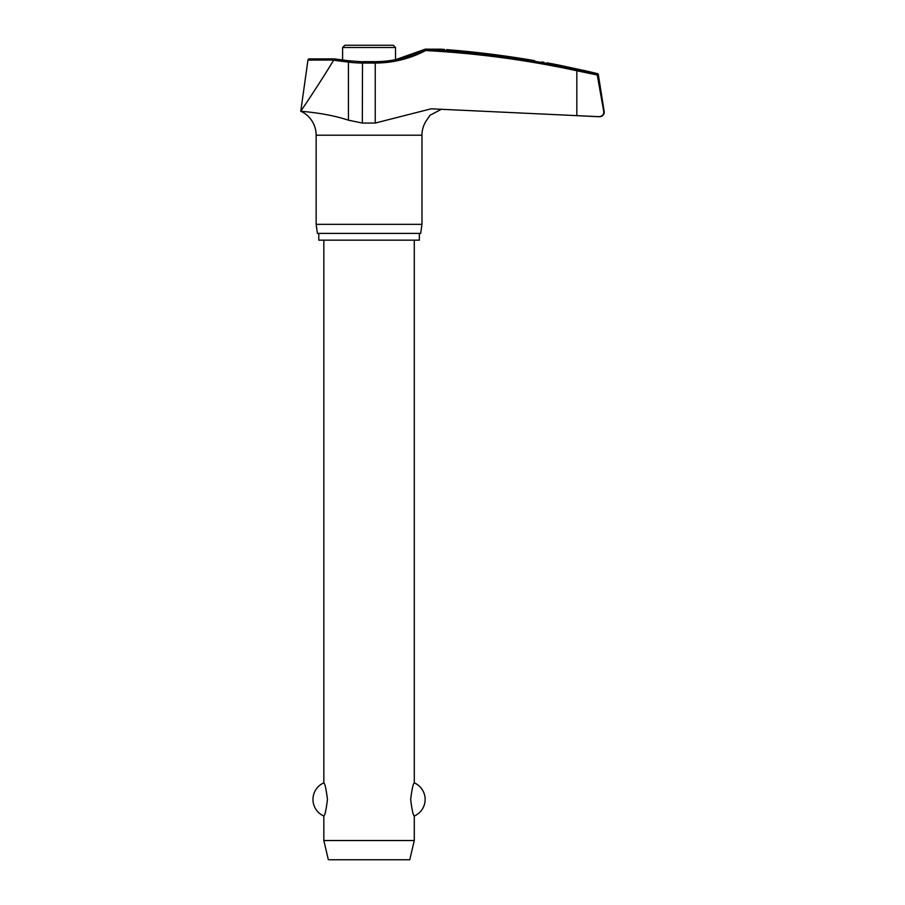 <?xml version="1.0" encoding="UTF-8"?>
<svg xmlns="http://www.w3.org/2000/svg" width="905" height="905" viewBox="0 0 905 905"><rect width="100%" height="100%" fill="white"/><g stroke="black" fill="none" stroke-linecap="round" stroke-linejoin="round"><path stroke-width="1.36" d="M304.702 111.62L300.765 111.225C299.532 111.406 324.556 112.344 348.425 120.184L362.339 123.057L375.236 123.057L431.153 108.815L599.71 116.711A4.525 4.525 0 0 0 604.178 111.473L597.187 74.708L596.214 73.599L597.187 74.708L603.873 112.186M375.021 61.812L375.236 63.022A109.482 108.815 90 0 0 425.689 50.544L425.248 49.164L441.323 49.198M603.805 111.473C603.918 114.731 602.13 116.474 598.443 116.7L576.836 115.659L576.836 70.76L597.232 74.991M419.343 233.388L419.343 240.164L318.775 240.164L318.775 233.388M441.561 109.188L430.067 115.218L426.312 120.704A26.381 26.381 0 0 0 421.968 135.207L421.968 224.338L316.15 224.338L316.15 135.207A26.381 26.381 0 0 0 300.765 111.225C302.168 109.245 320.46 82.14 333.628 60.228L348.425 62.117A109.482 108.691 -90 0 0 362.339 63.022L375.236 63.022L375.236 123.057M421.968 224.338L420.701 233.388L317.417 233.388L316.15 224.338M597.187 74.708L598.352 74.708A1.358 1.358 0 0 0 597.334 73.599A968.395 968.395 0 0 0 586.27 70.986L560.048 65.33A968.395 968.395 0 0 0 548.011 62.988M441.369 49.198L443.835 49.39M444.446 49.436L440.758 49.153M541.869 61.925L543.86 62.275M546.948 62.807L547.729 62.943M598.352 74.708L604.178 111.473M309.963 59.074A1.358 1.358 0 0 0 307.96 60.069L333.685 60.069L334.726 59.074M342.599 59.968L342.599 47.513L344.862 45.25L393.256 45.25L395.519 47.513L395.519 59.696L425.248 49.164A966.857 960.94 90 0 1 576.983 69.436L597.334 73.599M323.832 240.164L323.832 782.87C324.974 783.594 326.173 789.115 327.452 799.443C326.173 809.783 324.974 815.303 323.832 816.027L323.832 840.53L328.357 859.75L409.761 859.75L414.286 840.53L414.286 816.027C413.155 815.303 411.945 809.783 410.666 799.443C411.945 789.115 413.155 783.594 414.286 782.87L414.286 240.164M323.832 840.53L414.286 840.53M334.409 58.893L309.306 58.893L334.409 58.893L348.764 60.782M534.617 60.669C551.926 63.667 551.926 63.667 534.617 60.669A968.112 966.54 90 0 0 446.629 49.617M362.577 61.812L348.764 60.771L348.425 62.117L348.425 120.184M425.248 49.164C409.535 57.434 392.815 61.597 375.077 61.664L362.498 61.664L362.339 123.057M421.968 135.207L316.15 135.207M342.599 47.513L395.519 47.513M425.689 50.544A965.499 959.594 -90 0 1 576.836 70.76L576.983 69.436M414.286 816.027A18.089 18.089 0 0 0 414.286 782.87M323.832 782.87A18.089 18.089 0 0 0 323.832 816.027M307.96 60.069L300.765 111.225"/></g></svg>
